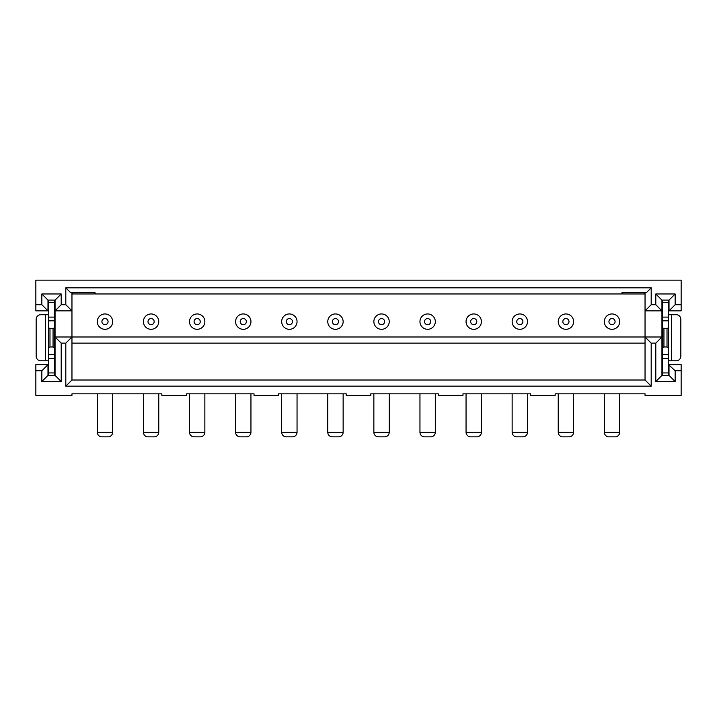 <?xml version="1.0" encoding="UTF-8"?>
<svg xmlns="http://www.w3.org/2000/svg" width="717" height="717" viewBox="0 0 717 717"><rect width="100%" height="100%" fill="white"/><g stroke="black" fill="none" stroke-linecap="round" stroke-linejoin="round"><path stroke-width="1.08" d="M651.188 386.158L651.188 343.138L655.795 343.138L655.795 381.543L675.154 381.543L675.154 370.788L681.15 370.788L681.15 395.372L645.04 395.372L645.04 393.839L555.164 393.839L555.164 395.372L530.58 395.372L530.58 393.839L462.976 393.839L462.976 395.372L438.392 395.372L438.392 393.839L370.788 393.839L370.788 395.372L346.212 395.372L346.212 393.839L278.608 393.839L278.608 395.372L254.024 395.372L254.024 393.839L186.42 393.839L186.42 395.372L161.836 395.372L161.836 393.839L71.96 393.839L71.96 395.372L35.85 395.372L35.85 370.788L41.846 370.788L41.846 381.543L61.205 381.543L61.205 343.138L65.812 343.138L65.812 386.158L651.188 386.158L645.04 380.01L645.04 336.99L71.96 336.99L71.96 310.873L55.057 310.873L55.057 300.118L61.205 293.97L41.846 293.97L41.846 304.725L35.85 304.725L35.85 280.141L681.15 280.141L681.15 304.725L675.154 304.725L675.154 293.97L655.795 293.97L655.795 304.725L651.188 304.725L651.188 287.822L646.582 292.437L621.997 292.437L621.997 293.97L95.002 293.97L95.002 292.437L70.418 292.437L65.812 287.822L65.812 304.725L61.205 304.725L61.205 293.97M72.722 292.437L72.722 293.97L94.232 293.97L94.232 292.437M622.768 292.437L622.768 293.97L644.278 293.97L644.278 292.437M246.343 436.859L240.195 436.859L246.343 436.859A4.607 4.607 0 0 0 250.95 432.252L250.95 393.839M194.101 436.859L200.249 436.859L194.101 436.859A4.607 4.607 0 0 1 189.494 432.252L189.494 393.839M189.494 432.252L204.856 432.252L204.856 393.839M286.289 436.859L292.437 436.859L286.289 436.859A4.607 4.607 0 0 1 281.682 432.252L281.682 393.839M281.682 432.252L297.044 432.252A4.607 4.607 0 0 1 292.437 436.859M651.188 287.822L65.812 287.822M516.751 436.859L522.899 436.859L516.751 436.859A4.607 4.607 0 0 1 512.144 432.252L512.144 393.839M512.144 432.252L527.506 432.252L527.506 393.839M240.195 436.859A4.607 4.607 0 0 1 235.588 432.252L235.588 393.839M297.044 321.628A7.681 7.681 0 0 0 289.363 313.947A7.681 7.681 0 0 0 281.682 321.628A7.681 7.681 0 0 0 289.363 329.309A7.681 7.681 0 0 0 297.044 321.628A7.681 7.681 0 0 1 289.363 329.309A7.681 7.681 0 0 1 281.682 321.628M65.812 343.138L71.96 336.99L71.96 380.01L645.04 380.01M71.96 380.01L65.812 386.158M250.95 321.628A7.681 7.681 0 0 0 243.269 313.947A7.681 7.681 0 0 0 235.588 321.628A7.681 7.681 0 0 0 243.269 329.309A7.681 7.681 0 0 0 250.95 321.628A7.681 7.681 0 0 1 243.269 329.309A7.681 7.681 0 0 1 235.588 321.628M297.044 432.252L297.044 393.839M470.657 436.859L476.805 436.859L470.657 436.859A4.607 4.607 0 0 1 466.05 432.252L466.05 393.839M466.05 432.252L481.412 432.252L481.412 393.839M481.412 432.252A4.607 4.607 0 0 1 476.805 436.859M378.477 436.859L384.617 436.859L378.477 436.859A4.607 4.607 0 0 1 373.862 432.252L373.862 393.839M373.862 432.252L389.232 432.252L389.232 393.839M389.232 432.252A4.607 4.607 0 0 1 384.617 436.859M604.332 393.839L604.332 432.252L619.694 432.252L619.694 393.839M604.332 432.252A4.607 4.607 0 0 0 608.939 436.859L615.087 436.859L608.939 436.859M619.694 432.252A4.607 4.607 0 0 1 615.087 436.859M675.154 304.725L669.015 310.873L669.015 300.118L661.943 300.118L661.943 375.403L669.015 375.403L669.015 364.648L681.15 364.648L681.15 370.788M343.138 321.628A7.681 7.681 0 0 0 335.457 313.947A7.681 7.681 0 0 0 327.768 321.628A7.681 7.681 0 0 0 335.457 329.309A7.681 7.681 0 0 0 343.138 321.628A7.681 7.681 0 0 1 335.457 329.309A7.681 7.681 0 0 1 327.768 321.628M389.232 321.628A7.681 7.681 0 0 0 381.543 313.947A7.681 7.681 0 0 0 373.862 321.628A7.681 7.681 0 0 0 381.543 329.309A7.681 7.681 0 0 0 389.232 321.628A7.681 7.681 0 0 0 381.543 313.947A7.681 7.681 0 0 0 373.862 321.628A7.681 7.681 0 0 0 381.543 329.309A7.681 7.681 0 0 0 389.232 321.628M619.694 321.628A7.681 7.681 0 0 0 612.013 313.947A7.681 7.681 0 0 0 604.332 321.628A7.681 7.681 0 0 0 612.013 329.309A7.681 7.681 0 0 0 619.694 321.628A7.681 7.681 0 0 1 612.013 329.309A7.681 7.681 0 0 1 604.332 321.628M573.6 321.628A7.681 7.681 0 0 0 565.919 313.947A7.681 7.681 0 0 0 558.238 321.628A7.681 7.681 0 0 0 565.919 329.309A7.681 7.681 0 0 0 573.6 321.628A7.681 7.681 0 0 0 565.919 313.947A7.681 7.681 0 0 0 558.238 321.628A7.681 7.681 0 0 0 565.919 329.309A7.681 7.681 0 0 0 573.6 321.628M435.318 321.628A7.681 7.681 0 0 0 427.637 313.947A7.681 7.681 0 0 0 419.956 321.628A7.681 7.681 0 0 0 427.637 329.309A7.681 7.681 0 0 0 435.318 321.628A7.681 7.681 0 0 1 427.637 329.309A7.681 7.681 0 0 1 419.956 321.628M481.412 321.628A7.681 7.681 0 0 0 473.731 313.947A7.681 7.681 0 0 0 466.05 321.628A7.681 7.681 0 0 0 473.731 329.309A7.681 7.681 0 0 0 481.412 321.628A7.681 7.681 0 0 0 473.731 313.947A7.681 7.681 0 0 0 466.05 321.628A7.681 7.681 0 0 0 473.731 329.309A7.681 7.681 0 0 0 481.412 321.628M527.506 321.628A7.681 7.681 0 0 0 519.825 313.947A7.681 7.681 0 0 0 512.144 321.628A7.681 7.681 0 0 0 519.825 329.309A7.681 7.681 0 0 0 527.506 321.628A7.681 7.681 0 0 1 519.825 329.309A7.681 7.681 0 0 1 512.144 321.628M645.04 343.138L71.96 343.138M681.15 304.725L681.15 310.873L668.549 310.873M669.015 300.118L675.154 293.97M661.943 364.648L662.409 364.648M668.549 364.648L675.154 370.788M651.188 343.138L645.04 336.99L661.943 336.99L655.795 343.138M655.795 381.543L661.943 375.403M669.015 375.403L675.154 381.543M655.795 304.725L661.943 310.873L645.04 310.873L645.04 336.99M661.943 300.118L655.795 293.97M651.188 304.725L645.04 310.873L645.04 292.437M661.943 310.873L662.409 310.873M667.016 346.974L667.016 328.538L668.549 327.759L668.549 347.763L667.016 346.974L663.942 346.974L662.409 347.763L662.409 358.419L668.549 358.419L668.549 347.763M668.549 375.403L668.549 358.419M667.016 328.538L663.942 328.538L662.409 327.759L662.409 317.102L668.549 317.102L668.549 300.118M668.549 317.102L668.549 320.813L662.409 320.813M668.549 327.759L668.549 320.813M663.942 328.538L663.942 346.974M662.409 327.759L662.409 347.763M671.623 360.803L676.23 360.803A4.607 4.607 0 0 0 680.845 356.197L680.845 319.325A4.607 4.607 0 0 0 676.23 314.709L671.623 314.709L671.623 360.803L668.549 360.803M662.409 317.102L662.409 300.118M668.549 372.939L662.409 372.939L662.409 375.403M662.409 372.939L662.409 358.419M668.549 314.709L671.623 314.709M668.549 302.574L662.409 302.574M527.506 432.252A4.607 4.607 0 0 1 522.899 436.859M327.768 432.252L343.138 432.252A4.607 4.607 0 0 1 338.523 436.859L332.383 436.859A4.607 4.607 0 0 1 327.768 432.252L327.768 393.839M343.138 432.252L343.138 393.839M332.383 436.859L338.523 436.859M562.845 436.859L568.993 436.859L562.845 436.859A4.607 4.607 0 0 1 558.238 432.252L558.238 393.839M558.238 432.252L573.6 432.252L573.6 393.839M573.6 432.252A4.607 4.607 0 0 1 568.993 436.859M419.956 432.252L435.318 432.252A4.607 4.607 0 0 1 430.711 436.859L424.563 436.859A4.607 4.607 0 0 1 419.956 432.252L419.956 393.839M435.318 432.252L435.318 393.839M424.563 436.859L430.711 436.859M71.96 292.437L71.96 310.873L65.812 304.725M61.205 381.543L55.057 375.403L55.057 310.873L61.205 304.725M61.205 343.138L55.057 336.99L71.96 336.99M112.668 321.628A7.681 7.681 0 0 0 104.987 313.947A7.681 7.681 0 0 0 97.306 321.628A7.681 7.681 0 0 0 104.987 329.309A7.681 7.681 0 0 0 112.668 321.628A7.681 7.681 0 0 0 104.987 313.947A7.681 7.681 0 0 0 97.306 321.628A7.681 7.681 0 0 0 104.987 329.309A7.681 7.681 0 0 0 112.668 321.628M204.856 321.628A7.681 7.681 0 0 0 197.175 313.947A7.681 7.681 0 0 0 189.494 321.628A7.681 7.681 0 0 0 197.175 329.309A7.681 7.681 0 0 0 204.856 321.628A7.681 7.681 0 0 0 197.175 313.947A7.681 7.681 0 0 0 189.494 321.628A7.681 7.681 0 0 0 197.175 329.309A7.681 7.681 0 0 0 204.856 321.628M158.762 321.628A7.681 7.681 0 0 0 151.081 313.947A7.681 7.681 0 0 0 143.4 321.628A7.681 7.681 0 0 0 151.081 329.309A7.681 7.681 0 0 0 158.762 321.628A7.681 7.681 0 0 1 151.081 329.309A7.681 7.681 0 0 1 143.4 321.628M204.856 432.252A4.607 4.607 0 0 1 200.249 436.859M41.846 293.97L47.985 300.118L47.985 310.873L35.85 310.873L35.85 304.725M55.057 300.118L47.985 300.118M41.846 304.725L47.985 310.873M101.913 436.859L108.061 436.859L101.913 436.859A4.607 4.607 0 0 1 97.306 432.252L97.306 393.839M97.306 432.252L112.668 432.252L112.668 393.839M112.668 432.252A4.607 4.607 0 0 1 108.061 436.859M143.4 432.252L158.762 432.252A4.607 4.607 0 0 1 154.155 436.859L148.007 436.859A4.607 4.607 0 0 1 143.4 432.252L143.4 393.839M158.762 432.252L158.762 393.839M148.007 436.859L154.155 436.859M41.846 381.543L47.985 375.403L55.057 375.403M48.451 360.803L40.77 360.803A4.607 4.607 0 0 1 36.155 356.197L36.155 319.325A4.607 4.607 0 0 1 40.77 314.709L45.377 314.709L45.377 360.803M48.451 314.709L45.377 314.709M48.451 375.403L48.451 354.7L54.591 354.7L54.591 347.763L53.058 346.974L53.058 328.538L54.591 327.759L54.591 300.118M54.591 354.7L54.591 358.419L48.451 358.419M48.451 372.939L54.591 372.939L54.591 358.419M54.591 372.939L54.591 375.403M54.591 327.759L54.591 347.763M53.058 328.538L49.984 328.538L48.451 327.759L48.451 320.813L54.591 320.813M48.451 327.759L48.451 347.763L49.984 346.974L53.058 346.974M49.984 328.538L49.984 346.974M54.591 317.102L48.451 317.102L48.451 320.813M48.451 317.102L48.451 300.118M48.451 354.7L48.451 347.763M48.451 302.574L54.591 302.574M35.85 370.788L35.85 364.648L47.985 364.648L41.846 370.788M47.985 364.648L47.985 375.403M246.343 321.628A3.074 3.074 0 0 0 243.269 318.554A3.074 3.074 0 0 0 240.195 321.628A3.074 3.074 0 0 0 243.269 324.702A3.074 3.074 0 0 0 246.343 321.628M235.588 432.252L250.95 432.252M292.437 321.628A3.074 3.074 0 0 0 289.363 318.554A3.074 3.074 0 0 0 286.289 321.628A3.074 3.074 0 0 0 289.363 324.702A3.074 3.074 0 0 0 292.437 321.628M338.523 321.628A3.074 3.074 0 0 0 335.457 318.554A3.074 3.074 0 0 0 332.383 321.628A3.074 3.074 0 0 0 335.457 324.702A3.074 3.074 0 0 0 338.523 321.628M384.617 321.628A3.074 3.074 0 0 0 381.543 318.554A3.074 3.074 0 0 0 378.477 321.628A3.074 3.074 0 0 0 381.543 324.702A3.074 3.074 0 0 0 384.617 321.628M615.087 321.628A3.074 3.074 0 0 0 612.013 318.554A3.074 3.074 0 0 0 608.939 321.628A3.074 3.074 0 0 0 612.013 324.702A3.074 3.074 0 0 0 615.087 321.628M568.993 321.628A3.074 3.074 0 0 0 565.919 318.554A3.074 3.074 0 0 0 562.845 321.628A3.074 3.074 0 0 0 565.919 324.702A3.074 3.074 0 0 0 568.993 321.628M430.711 321.628A3.074 3.074 0 0 0 427.637 318.554A3.074 3.074 0 0 0 424.563 321.628A3.074 3.074 0 0 0 427.637 324.702A3.074 3.074 0 0 0 430.711 321.628M476.805 321.628A3.074 3.074 0 0 0 473.731 318.554A3.074 3.074 0 0 0 470.657 321.628A3.074 3.074 0 0 0 473.731 324.702A3.074 3.074 0 0 0 476.805 321.628M522.899 321.628A3.074 3.074 0 0 0 519.825 318.554A3.074 3.074 0 0 0 516.751 321.628A3.074 3.074 0 0 0 519.825 324.702A3.074 3.074 0 0 0 522.899 321.628M668.549 354.7L662.409 354.7M108.061 321.628A3.074 3.074 0 0 0 104.987 318.554A3.074 3.074 0 0 0 101.913 321.628A3.074 3.074 0 0 0 104.987 324.702A3.074 3.074 0 0 0 108.061 321.628M200.249 321.628A3.074 3.074 0 0 0 197.175 318.554A3.074 3.074 0 0 0 194.101 321.628A3.074 3.074 0 0 0 197.175 324.702A3.074 3.074 0 0 0 200.249 321.628M154.155 321.628A3.074 3.074 0 0 0 151.081 318.554A3.074 3.074 0 0 0 148.007 321.628A3.074 3.074 0 0 0 151.081 324.702A3.074 3.074 0 0 0 154.155 321.628"/></g></svg>
